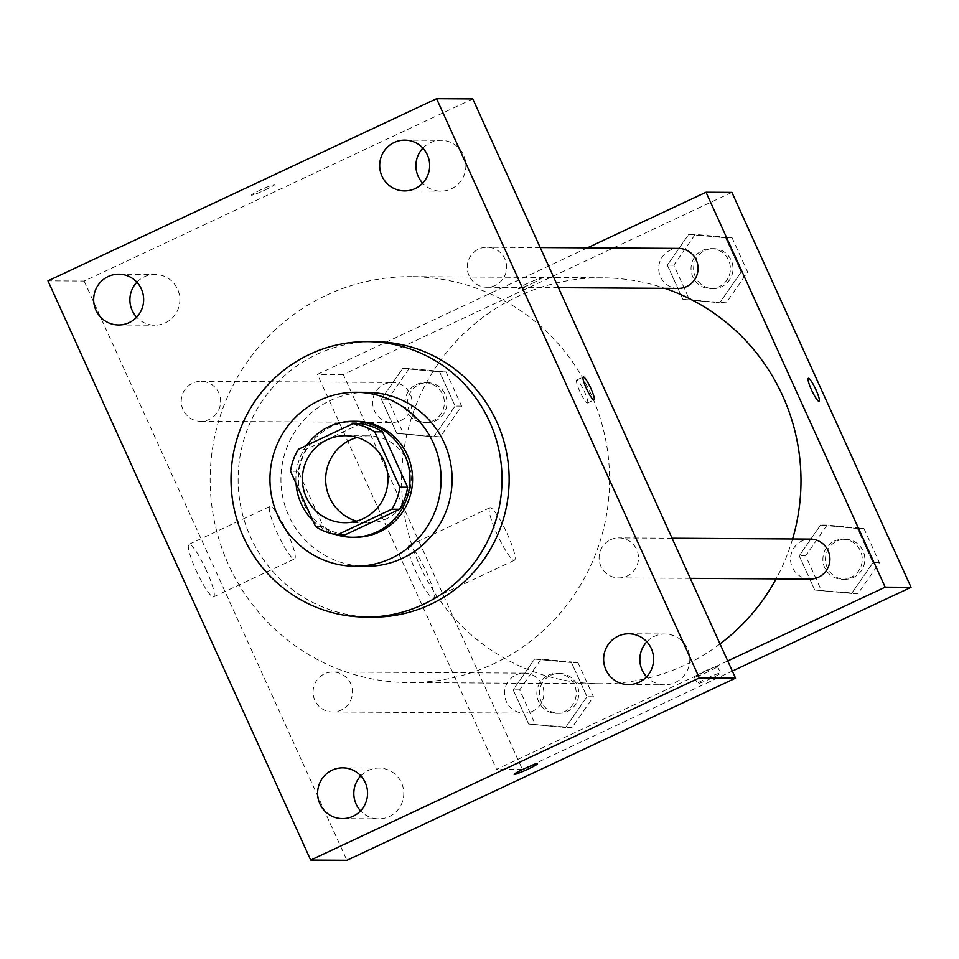 <?xml version="1.0" encoding="UTF-8"?>
<svg xmlns="http://www.w3.org/2000/svg" width="959" height="959" viewBox="0 0 959 959"><rect width="100%" height="100%" fill="white"/><g stroke="black" fill="none" stroke-linecap="round" stroke-linejoin="round"><path stroke-width="0.72" stroke-dasharray="4.79 3.6" d="M357.072 437.436A43.491 42.795 90.3 0 1 368.724 435.865A43.491 42.795 90.3 0 1 411.255 479.62A43.491 42.795 90.3 0 1 368.196 522.847A43.491 42.795 90.3 0 1 356.568 521.133M360.8 423.698L306.269 449.256L298.501 449.208M345.084 534.822A56.137 55.226 90.3 0 1 323.411 526.707L315.643 526.659M306.269 449.256A56.137 55.226 90.3 0 0 298.273 471.289L323.411 526.707M306.628 445.408A57.984 57.06 -89.7 0 0 296.031 483.408M312.886 520.569A57.984 57.06 -89.7 0 0 335.518 534.487M355.178 537.268A57.984 57.06 90.3 0 1 299.759 491.547A57.984 57.06 90.3 0 1 331.634 426.623A57.984 57.06 90.3 0 1 355.873 421.289M298.273 471.289L290.505 471.241M367.045 392.363A86.981 85.591 -89.7 0 0 280.939 478.829A86.981 85.591 -89.7 0 0 365.99 566.325M372.799 617.105A137.724 135.507 90.3 0 1 241.188 508.51A137.724 135.507 90.3 0 1 316.902 354.327A137.724 135.507 90.3 0 1 374.478 341.668M360.8 775.855A25.402 24.994 90.3 0 1 403.799 793.62A25.402 24.994 90.3 0 1 360.596 810.858M136.873 282.198A25.402 24.994 90.3 0 1 179.86 299.963A25.402 24.994 90.3 0 1 136.657 317.201M422.895 148.142A25.402 24.994 90.3 0 1 465.894 165.907A25.402 24.994 90.3 0 1 422.679 183.145M646.834 641.799A25.402 24.994 90.3 0 1 689.821 659.564A25.402 24.994 90.3 0 1 646.618 676.802M472.787 98.921L84.164 281.071L47.95 280.855M84.164 281.071L346.918 860.295M206.485 570.629A28.998 4.687 64.9 0 0 189.007 544.34A28.998 4.687 64.9 0 0 197.075 572.583A28.998 4.687 64.9 0 0 213.617 596.846A28.998 4.687 64.9 0 0 206.485 570.629M287.424 532.689A28.998 4.687 64.9 0 0 269.947 506.412A28.998 4.687 64.9 0 0 278.002 534.654A28.998 4.687 64.9 0 0 294.557 558.917A28.998 4.687 64.9 0 0 287.424 532.689M587.34 403.02A12.683 2.05 64.9 0 0 587.495 402.984A12.683 2.05 64.9 0 0 583.971 390.637A12.683 2.05 64.9 0 0 576.731 380.016A12.683 2.05 64.9 0 0 580.051 391.931A12.683 2.05 64.9 0 0 587.34 403.02M265.223 189.918A12.683 0.959 155.6 0 0 274.514 184.667A12.683 0.959 155.6 0 0 262.562 189.031A12.683 0.959 155.6 0 0 251.402 195.145A12.683 0.959 155.6 0 0 265.223 189.918A12.683 0.959 155.6 0 0 274.514 184.679A12.683 0.959 155.6 0 0 262.562 189.043A12.683 0.959 155.6 0 0 251.414 195.157A12.683 0.959 155.6 0 0 265.223 189.93M514.156 774.369L514.144 774.357A12.683 0.959 -24.4 0 1 514.144 774.357A12.683 0.959 -24.4 0 1 523.434 769.106A12.683 0.959 -24.4 0 1 537.256 763.879L537.256 763.891M314.888 700.346A20.007 19.683 90.3 0 1 332.893 671.971A20.007 19.683 90.3 0 1 352.456 692.086A20.007 19.683 90.3 0 1 314.888 700.346M469.059 275.629A20.007 19.683 90.3 0 1 487.064 247.242A20.007 19.683 90.3 0 1 506.628 267.369A20.007 19.683 90.3 0 1 469.059 275.629M610.547 539.749A20.007 19.683 90.3 0 1 638.478 558.03A20.007 19.683 90.3 0 1 599.555 562.142A20.007 19.683 90.3 0 1 610.547 539.749M183.037 409.685A20.007 19.683 90.3 0 1 201.042 381.298A20.007 19.683 90.3 0 1 209.158 419.479A20.007 19.683 90.3 0 1 183.037 409.685M326.252 295.312A202.96 199.7 90.3 0 1 411.087 276.66A202.96 199.7 90.3 0 1 609.552 480.831A202.96 199.7 90.3 0 1 408.618 682.568A202.96 199.7 90.3 0 1 214.66 522.535A202.96 199.7 90.3 0 1 326.252 295.312M720.017 643.945A202.96 199.7 90.3 0 1 600.058 683.731A202.96 199.7 90.3 0 1 406.101 523.698A202.96 199.7 90.3 0 1 517.692 296.475A202.96 199.7 90.3 0 1 602.528 277.822A202.96 199.7 90.3 0 1 664.779 288.335M792.602 538.958A202.96 199.7 90.3 0 1 776.095 578.876M400.598 420.641A20.007 19.683 -89.7 0 0 392.483 382.461A20.007 19.683 -89.7 0 0 372.667 402.348A20.007 19.683 -89.7 0 0 400.598 420.641M810.115 579.08A20.007 19.683 90.3 0 1 801.988 540.912A20.007 19.683 90.3 0 1 810.355 539.078M678.265 288.419A20.007 19.683 90.3 0 1 670.137 250.251A20.007 19.683 90.3 0 1 678.504 248.405M515.966 674.968A20.007 19.683 90.3 0 1 543.897 693.261A20.007 19.683 90.3 0 1 504.973 697.373A20.007 19.683 90.3 0 1 515.966 674.968M587.376 247.854L317.417 374.382L496.558 769.31L727.737 660.955M528.685 724.057L565.594 727.497L586.98 696.737L571.468 662.537L534.571 659.097L513.173 689.857L528.685 724.057L565.594 727.497L586.98 696.737L571.468 662.537L534.571 659.097L513.173 689.857L528.685 724.057L572.067 727.533L593.453 696.773L577.941 662.573L541.032 659.133L519.646 689.893L535.158 724.093M682.868 299.328L719.765 302.768L741.151 272.008L725.639 237.808L688.742 234.368L667.344 265.128L682.868 299.328L719.765 302.768L741.151 272.008L725.639 237.808L688.742 234.368L667.344 265.128L682.868 299.328L726.239 302.816L747.624 272.044L732.113 237.844L695.203 234.404L673.817 265.163L689.329 299.376M731.909 192.399L343.286 374.537L522.427 769.466L732.328 671.084M814.718 590.001L851.616 593.441L873.014 562.669L857.49 528.469L820.592 525.029L799.207 555.8L814.718 590.001L851.616 593.441L873.014 562.669L857.49 528.469L820.592 525.029L799.207 555.8L814.718 590.001L858.089 593.477L879.475 562.717L863.963 528.517L827.054 525.076L805.668 555.836L821.18 590.037M396.834 433.396L433.744 436.836L455.129 406.065L439.618 371.864L402.708 368.424L381.322 399.184L396.834 433.396L433.744 436.836L455.129 406.065L439.618 371.864L402.708 368.424L381.322 399.184L396.834 433.396L440.205 436.872L461.603 406.113L446.091 371.912L409.181 368.472L387.796 399.232L403.307 433.432M343.286 374.537L317.417 374.382M522.427 769.466L496.558 769.31M409.265 545.611A28.998 4.687 64.9 0 0 408.906 545.683A28.998 4.687 64.9 0 0 416.973 573.926A28.998 4.687 64.9 0 0 433.516 598.188A28.998 4.687 64.9 0 0 425.928 570.953A28.998 4.687 64.9 0 0 409.265 545.611M706.711 678.337A12.683 0.959 -24.4 0 1 720.533 673.11A12.683 0.959 -24.4 0 1 709.372 679.224A12.683 0.959 -24.4 0 1 697.421 683.587A12.683 0.959 -24.4 0 1 706.711 678.337M532.101 283.432A12.683 0.959 155.6 0 0 541.379 278.182A12.683 0.959 155.6 0 0 529.44 282.545A12.683 0.959 155.6 0 0 518.28 288.659A12.683 0.959 155.6 0 0 532.101 283.432A12.683 0.959 155.6 0 0 541.391 278.194A12.683 0.959 155.6 0 0 529.44 282.557A12.683 0.959 155.6 0 0 518.28 288.671A12.683 0.959 155.6 0 0 532.101 283.444M703.702 671.696A12.683 0.959 -24.4 0 1 717.524 666.469A12.683 0.959 -24.4 0 1 706.363 672.583A12.683 0.959 -24.4 0 1 694.412 676.958A12.683 0.959 -24.4 0 1 703.702 671.696M490.205 507.671A28.998 4.687 64.9 0 0 489.845 507.743A28.998 4.687 64.9 0 0 497.913 535.985A28.998 4.687 64.9 0 0 514.456 560.248A28.998 4.687 64.9 0 0 506.867 533.024A28.998 4.687 64.9 0 0 490.205 507.671M819.094 401.306L819.094 401.306A12.683 2.05 -115.1 0 1 811.853 390.685A12.683 2.05 -115.1 0 1 808.317 378.326A12.683 2.05 -115.1 0 1 808.329 378.326L808.329 378.326M416.458 384.499A20.007 19.683 90.3 0 1 444.377 402.792A20.007 19.683 90.3 0 1 405.453 406.904A20.007 19.683 90.3 0 1 416.458 384.499M440.205 436.872L433.744 436.836M461.603 406.113L455.129 406.065M446.091 371.912L439.618 371.864M409.181 368.472L402.708 368.424M387.796 399.232L381.322 399.184M419.047 384.523A20.007 19.683 90.3 0 1 446.966 402.804A20.007 19.683 90.3 0 1 408.043 406.916A20.007 19.683 90.3 0 1 419.047 384.523M548.308 675.172A20.007 19.683 90.3 0 1 576.227 693.453A20.007 19.683 90.3 0 1 537.304 697.565A20.007 19.683 90.3 0 1 548.308 675.172M572.067 727.533L565.594 727.497M593.453 696.773L586.98 696.737M577.941 662.573L571.468 662.537M541.032 659.133L534.571 659.097M519.646 689.893L513.173 689.857M550.898 675.184A20.007 19.683 90.3 0 1 578.816 693.465A20.007 19.683 90.3 0 1 539.893 697.577A20.007 19.683 90.3 0 1 550.898 675.184M702.479 250.443A20.007 19.683 90.3 0 1 730.41 268.724A20.007 19.683 90.3 0 1 691.475 272.835A20.007 19.683 90.3 0 1 702.479 250.443M726.239 302.816L719.765 302.768M747.624 272.044L741.151 272.008M732.113 237.844L725.639 237.808M695.203 234.404L688.742 234.368M673.817 265.163L667.344 265.128M705.069 250.455A20.007 19.683 90.3 0 1 732.988 268.748A20.007 19.683 90.3 0 1 694.064 272.859A20.007 19.683 90.3 0 1 705.069 250.455M834.33 541.104A20.007 19.683 90.3 0 1 862.261 559.397A20.007 19.683 90.3 0 1 823.337 563.508A20.007 19.683 90.3 0 1 834.33 541.104M858.089 593.477L851.616 593.441M879.475 562.717L873.014 562.669M863.963 528.517L857.49 528.469M827.054 525.076L820.592 525.029M805.668 555.836L799.207 555.8M836.919 541.128A20.007 19.683 90.3 0 1 864.838 559.409A20.007 19.683 90.3 0 1 825.915 563.52A20.007 19.683 90.3 0 1 836.919 541.128M344.916 522.703L368.196 522.847M345.444 435.722L368.724 435.865M342.435 818.65L378.649 818.866M342.747 767.847L378.961 768.075M118.496 324.993L154.723 325.209M118.808 274.19L155.034 274.418M404.53 190.925L440.744 191.153M404.83 140.134L441.056 140.35M628.457 684.582L664.683 684.81M628.768 633.791L664.983 634.007M213.617 596.846L294.557 558.917M189.007 544.34L269.947 506.412M587.495 402.984L594.029 399.927M576.731 380.016L583.264 376.959M602.528 277.822L411.087 276.66M600.058 683.731L408.618 682.568M200.791 421.313L392.231 422.475M201.042 381.298L392.483 382.461M672.067 538.227L618.915 537.903M690.264 578.349L618.675 577.917M540.217 247.566L487.064 247.242M558.414 287.688L486.824 287.256M524.333 673.134L332.893 671.971M524.082 713.136L332.641 711.974M694.412 676.958L697.421 683.587M717.524 666.469L720.533 673.11M489.845 507.743L408.906 545.683M514.456 560.248L433.516 598.188M427.402 382.677L424.813 382.665M427.163 422.691L424.573 422.679M559.253 673.35L556.664 673.326M559.013 713.352L556.424 713.34M713.424 248.621L710.847 248.609M713.184 288.635L710.595 288.611M845.287 539.282L842.697 539.27M845.035 579.296L842.446 579.284"/><path stroke-width="1.44" d="M356.568 521.133A43.491 42.795 90.3 0 1 325.784 482.629A43.491 42.795 90.3 0 1 350.55 439.869A43.491 42.795 90.3 0 1 357.072 437.436M327.259 439.725A43.491 42.795 90.3 0 1 345.444 435.722A43.491 42.795 90.3 0 1 387.963 479.476A43.491 42.795 90.3 0 1 344.916 522.703A43.491 42.795 90.3 0 1 303.356 488.419A43.491 42.795 90.3 0 1 327.259 439.725M290.505 471.241L315.643 526.659A56.137 55.226 90.3 0 0 337.316 534.774L391.847 509.217A56.137 55.226 90.3 0 0 399.843 487.196L374.705 431.778A56.137 55.226 90.3 0 0 353.032 423.65L298.501 449.208A56.137 55.226 90.3 0 0 290.505 471.241M399.843 487.196L407.611 487.244L382.473 431.826L374.705 431.778M382.473 431.826A56.137 55.226 90.3 0 0 360.8 423.698L353.032 423.65M407.611 487.244A56.137 55.226 90.3 0 1 399.615 509.265L391.847 509.217M337.316 534.774L345.084 534.822L399.615 509.265M335.518 534.487A57.984 57.06 -89.7 0 0 352.588 537.256A57.984 57.06 -89.7 0 0 404.758 454.974A57.984 57.06 -89.7 0 0 353.296 421.277A57.984 57.06 -89.7 0 0 306.628 445.408M296.031 483.408A57.984 57.06 -89.7 0 0 312.886 520.569M353.296 421.277L355.873 421.289A57.984 57.06 90.3 0 1 407.335 454.998A57.984 57.06 90.3 0 1 355.178 537.268L352.588 537.256M433.252 442.854A86.981 85.591 -89.7 0 0 356.053 392.303A86.981 85.591 -89.7 0 0 269.947 478.757A86.981 85.591 -89.7 0 0 354.998 566.254A86.981 85.591 -89.7 0 0 433.252 442.854M354.998 566.254L365.99 566.325A86.981 85.591 -89.7 0 0 444.245 442.914A86.981 85.591 -89.7 0 0 367.045 392.363L356.053 392.303M489.581 421.672A137.724 135.507 -89.7 0 0 367.357 341.632A137.724 135.507 -89.7 0 0 231.011 478.517A137.724 135.507 -89.7 0 0 365.679 617.069A137.724 135.507 -89.7 0 0 489.581 421.672M367.357 341.632L374.478 341.668A137.724 135.507 90.3 0 1 496.702 421.708A137.724 135.507 90.3 0 1 372.799 617.105L365.679 617.069M319.898 803.882A25.402 24.994 90.3 0 1 342.747 767.847A25.402 24.994 90.3 0 1 367.573 793.405A25.402 24.994 90.3 0 1 319.898 803.882M95.96 310.225A25.402 24.994 90.3 0 1 118.808 274.19A25.402 24.994 90.3 0 1 143.646 299.747A25.402 24.994 90.3 0 1 95.96 310.225M381.982 176.168A25.402 24.994 90.3 0 1 404.83 140.134A25.402 24.994 90.3 0 1 429.668 165.679A25.402 24.994 90.3 0 1 381.982 176.168M605.92 669.826A25.402 24.994 90.3 0 1 628.768 633.791A25.402 24.994 90.3 0 1 653.606 659.336A25.402 24.994 90.3 0 1 605.92 669.826M699.315 677.929L436.573 98.705L47.95 280.855L310.692 860.079L699.315 677.929L735.541 678.145L472.787 98.921L436.573 98.705M360.596 810.858A25.402 24.994 90.3 0 1 360.8 775.855M136.657 317.201A25.402 24.994 90.3 0 1 136.873 282.198M422.679 183.145A25.402 24.994 90.3 0 1 422.895 148.142M646.618 676.802A25.402 24.994 90.3 0 1 646.834 641.799M735.541 678.145L346.918 860.295L310.692 860.079M593.861 399.963A12.683 2.05 64.9 0 0 594.029 399.927A12.683 2.05 64.9 0 0 590.492 387.568A12.683 2.05 64.9 0 0 583.264 376.959A12.683 2.05 64.9 0 0 586.584 388.874A12.683 2.05 64.9 0 0 593.861 399.963M523.446 769.118A12.683 0.959 -24.4 0 1 537.256 763.891A12.683 0.959 -24.4 0 1 526.095 770.005A12.683 0.959 -24.4 0 1 514.156 774.369A12.683 0.959 -24.4 0 1 523.446 769.118M537.256 763.879A12.683 0.959 -24.4 0 1 526.095 769.993A12.683 0.959 -24.4 0 1 514.156 774.357M664.779 288.335A202.96 199.7 90.3 0 1 792.602 538.958M776.095 578.876A202.96 199.7 90.3 0 1 720.017 643.945M672.067 538.227L810.355 539.078A20.007 19.683 90.3 0 1 829.919 559.193A20.007 19.683 90.3 0 1 810.115 579.08L690.264 578.349M540.217 247.566L678.504 248.405A20.007 19.683 90.3 0 1 698.068 268.532A20.007 19.683 90.3 0 1 678.265 288.419L558.414 287.688M727.737 660.955L885.181 587.16L706.028 192.244L587.376 247.854M732.328 671.084L911.05 587.316L885.181 587.16M911.05 587.316L731.909 192.399L706.028 192.244M808.485 378.29A12.683 2.05 -115.1 0 1 815.773 389.378A12.683 2.05 -115.1 0 1 819.094 401.294A12.683 2.05 -115.1 0 1 811.865 390.685A12.683 2.05 -115.1 0 1 808.329 378.326A12.683 2.05 -115.1 0 1 808.485 378.29M808.329 378.326A12.683 2.05 -115.1 0 1 808.485 378.302A12.683 2.05 -115.1 0 1 815.761 389.378A12.683 2.05 -115.1 0 1 819.094 401.306"/></g></svg>
